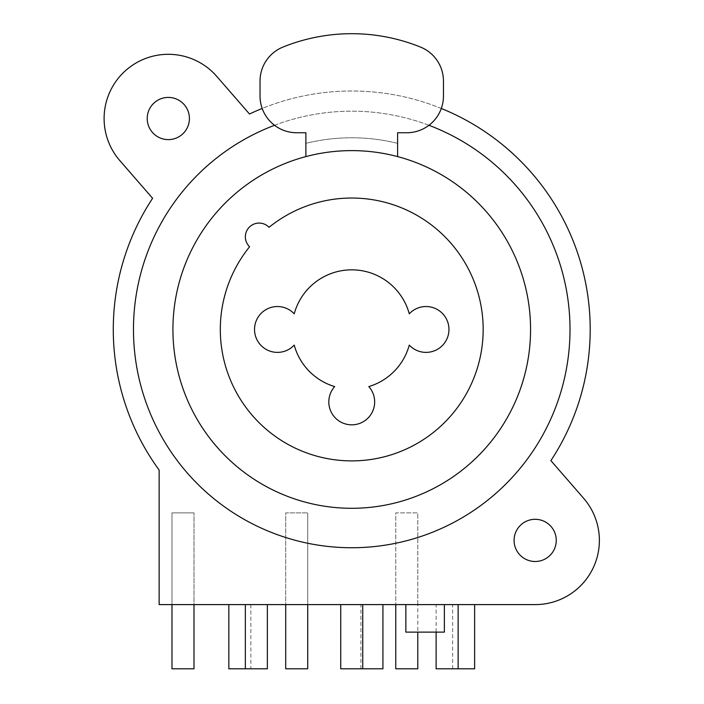 <?xml version="1.0" encoding="UTF-8"?>
<svg xmlns="http://www.w3.org/2000/svg" width="704" height="704" viewBox="0 0 704 704"><rect width="100%" height="100%" fill="white"/><g stroke="black" fill="none" stroke-linecap="round" stroke-linejoin="round"><path stroke-width="0.53" stroke-dasharray="3.52 2.64" d="M441.302 108.46A238.454 238.454 0 0 0 262.187 108.46M570.02 329.454A218.284 218.284 0 0 0 351.745 111.179A218.284 218.284 0 0 0 133.461 329.454A218.284 218.284 0 0 0 351.745 547.738A218.284 218.284 0 0 0 570.02 329.454M189.411 118.518A21.094 21.094 0 0 1 168.318 139.612A21.094 21.094 0 0 1 147.215 118.518A21.094 21.094 0 0 1 168.318 97.416A21.094 21.094 0 0 1 189.411 118.518M417.78 604.604L417.78 512.882L395.762 512.882L395.762 604.604L395.762 512.882L417.78 512.882L417.78 604.604L535.172 604.604A64.196 64.196 0 0 0 583.616 498.274L550.88 460.627A238.454 238.454 0 0 0 249.498 114.03L216.762 76.384A64.196 64.196 0 0 0 126.183 70.066A64.196 64.196 0 0 0 119.865 160.644L152.601 198.29A238.454 238.454 0 0 0 159.139 470.052L159.139 604.604L171.978 604.604L171.978 512.882L193.996 512.882L171.978 512.882L171.978 604.604L193.996 604.604L193.996 512.882L193.996 604.604L285.71 604.604L285.71 512.882L307.718 512.882L285.71 512.882L285.71 604.604L307.718 604.604L307.718 512.882L307.718 604.604L417.78 604.604L417.78 632.113M556.266 540.399A21.094 21.094 0 0 1 535.172 561.493A21.094 21.094 0 0 1 514.078 540.399A21.094 21.094 0 0 1 535.172 519.306A21.094 21.094 0 0 1 556.266 540.399M340.736 604.604L362.745 604.604L340.736 604.604L362.745 604.604L340.736 604.604L340.736 668.8L382.923 668.8M245.353 604.604L267.362 604.604L245.353 604.604M360.914 604.604L382.923 604.604L360.914 604.604L360.914 668.8M285.71 604.604L307.718 604.604L285.71 604.604L285.71 668.8L307.718 668.8L285.71 668.8L307.718 668.8L307.718 604.604M436.119 604.604L458.128 604.604L436.119 604.604L436.119 632.113M452.628 604.604L474.637 604.604L452.628 604.604L452.628 668.8L458.128 668.8L436.119 668.8M228.844 604.604L250.853 604.604L228.844 604.604M405.856 604.604L444.374 604.604L405.856 604.604M405.856 632.113L444.374 632.113M267.362 668.8L228.844 668.8M474.637 668.8L452.628 668.8M417.78 668.8L395.762 668.8M193.996 668.8L171.978 668.8M362.745 604.604L362.745 668.8M250.853 604.604L250.853 668.8M428.947 125.286A218.284 218.284 0 0 0 274.534 125.286M397.602 156.596L397.602 143.343A191.682 191.682 0 0 0 305.888 143.343L305.888 156.596M294.219 313.817A22.933 22.933 0 0 0 261.43 313.06A22.933 22.933 0 0 0 261.43 345.858A22.933 22.933 0 0 0 294.219 345.101A59.611 59.611 0 0 0 334.69 386.584A22.933 22.933 0 0 0 335.817 418.405A22.933 22.933 0 0 0 367.664 418.405A22.933 22.933 0 0 0 368.79 386.584A59.611 59.611 0 0 0 409.27 345.101A22.933 22.933 0 0 0 442.059 345.858A22.933 22.933 0 0 0 442.059 313.06A22.933 22.933 0 0 0 409.27 313.817A59.611 59.611 0 0 0 294.219 313.817M530.587 329.454A178.842 178.842 0 0 0 351.745 150.612A178.842 178.842 0 0 0 172.902 329.454A178.842 178.842 0 0 0 351.745 508.297A178.842 178.842 0 0 0 530.587 329.454M249.594 246.761A13.754 13.754 0 0 1 249.383 227.102A13.754 13.754 0 0 1 269.042 227.313A131.428 131.428 0 0 1 479.802 299.895A131.428 131.428 0 0 1 322.186 457.521A131.428 131.428 0 0 1 249.594 246.761M305.888 132.748L305.888 143.343A191.682 191.682 0 0 1 397.602 143.343L397.602 132.748L406.771 132.748A36.687 36.687 0 0 0 443.458 96.061L443.458 81.092A36.687 36.687 0 0 0 420.526 47.08A183.427 183.427 0 0 0 282.955 47.08A36.687 36.687 0 0 0 260.031 81.092L260.031 96.061A36.687 36.687 0 0 0 296.71 132.748L305.888 132.748"/><path stroke-width="1.06" d="M262.187 108.46A238.454 238.454 0 0 0 249.498 114.03L216.762 76.384A64.196 64.196 0 0 0 126.183 70.066A64.196 64.196 0 0 0 119.865 160.644L152.601 198.29A238.454 238.454 0 0 0 159.139 470.052L159.139 604.604L535.172 604.604A64.196 64.196 0 0 0 583.616 498.274L550.88 460.627A238.454 238.454 0 0 0 441.302 108.46M556.266 540.399A21.094 21.094 0 0 1 535.172 561.493A21.094 21.094 0 0 1 514.078 540.399A21.094 21.094 0 0 1 535.172 519.306A21.094 21.094 0 0 1 556.266 540.399M189.411 118.518A21.094 21.094 0 0 1 168.318 139.612A21.094 21.094 0 0 1 147.215 118.518A21.094 21.094 0 0 1 168.318 97.416A21.094 21.094 0 0 1 189.411 118.518M444.374 604.604L444.374 632.113L405.856 632.113L405.856 604.604M340.736 604.604L340.736 668.8L382.923 668.8L382.923 604.604M362.745 604.604L362.745 668.8M228.844 604.604L228.844 668.8L267.362 668.8L267.362 604.604M285.71 604.604L285.71 668.8L307.718 668.8L307.718 604.604M436.119 632.113L436.119 668.8L474.637 668.8L474.637 604.604M395.762 604.604L395.762 668.8L417.78 668.8L417.78 632.113M171.978 604.604L171.978 668.8L193.996 668.8L193.996 604.604M245.353 604.604L245.353 668.8M458.128 604.604L458.128 668.8M274.534 125.286A218.284 218.284 0 0 0 351.745 547.738A218.284 218.284 0 0 0 428.947 125.286M305.888 156.596A178.842 178.842 0 0 0 351.745 508.297A178.842 178.842 0 0 0 397.602 156.596L397.602 132.748L406.771 132.748A36.687 36.687 0 0 0 443.458 96.061L443.458 81.092A36.687 36.687 0 0 0 420.526 47.08A183.427 183.427 0 0 0 282.955 47.08A36.687 36.687 0 0 0 260.031 81.092L260.031 96.061A36.687 36.687 0 0 0 296.71 132.748L305.888 132.748L305.888 156.596A178.842 178.842 0 0 1 397.602 156.596M269.042 227.313A13.754 13.754 0 0 0 249.383 227.102A13.754 13.754 0 0 0 249.594 246.761A131.428 131.428 0 0 0 322.186 457.521A131.428 131.428 0 0 0 479.802 299.895A131.428 131.428 0 0 0 269.042 227.313M294.219 313.817A22.933 22.933 0 0 0 261.43 313.06A22.933 22.933 0 0 0 261.43 345.858A22.933 22.933 0 0 0 294.219 345.101A59.611 59.611 0 0 0 334.69 386.584A22.933 22.933 0 0 0 335.817 418.405A22.933 22.933 0 0 0 367.664 418.405A22.933 22.933 0 0 0 368.79 386.584A59.611 59.611 0 0 0 409.27 345.101A22.933 22.933 0 0 0 442.059 345.858A22.933 22.933 0 0 0 442.059 313.06A22.933 22.933 0 0 0 409.27 313.817A59.611 59.611 0 0 0 294.219 313.817"/></g></svg>
